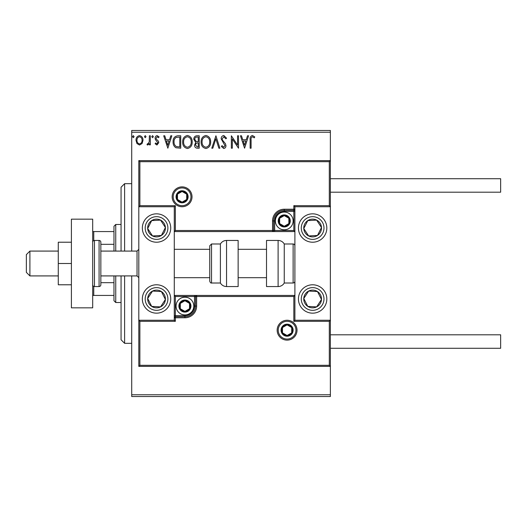 <?xml version="1.0" encoding="UTF-8"?>
<svg xmlns="http://www.w3.org/2000/svg" width="527" height="527" viewBox="0 0 527 527"><rect width="100%" height="100%" fill="white"/><g stroke="black" fill="none" stroke-linecap="round" stroke-linejoin="round"><path stroke-width="0.79" d="M142.086 143.522L139.51 145.024L136.934 143.528L136.006 140.301C135.986 137.731 137.152 136.17 139.51 135.63C141.868 136.17 143.034 137.725 143.015 140.301L142.086 143.522M150.333 135.788L150.333 144.866L149.378 144.866L149.378 143.528L147.718 145.024L146.993 144.714L147.448 143.746L147.876 143.911L149.233 141.954L149.378 135.788L150.333 135.788M156.954 145.024L155.109 143.733L155.669 142.955L156.894 143.911L157.817 142.685L155.425 139.655L155.109 138.252C155.103 136.796 155.775 135.92 157.125 135.63L159.088 136.862L158.541 137.699L157.23 136.743L156.064 138.206L156.295 139.069L158.469 141.243L158.772 142.646L156.954 145.024M177.856 135.788L180.741 135.788L180.741 148.206L175.906 147.758C173.89 146.361 172.955 144.385 173.1 141.842C172.955 138.258 174.542 136.243 177.856 135.788M199.206 135.788L199.206 148.206L197.447 148.206C195.557 148.113 194.601 147.086 194.588 145.129L195.754 142.488L193.791 139.312C193.804 137.264 194.779 136.091 196.723 135.788L199.206 135.788M215.918 135.788L219.897 148.206L218.857 148.206L215.839 138.785L212.816 148.206L211.782 148.206L215.918 135.788M237.565 135.788L238.52 135.788L238.52 148.206L232.315 138.944L232.315 148.206L231.36 148.206L231.36 135.788L237.565 145.03L237.565 135.788M251.096 139.945L251.096 148.206L250.141 148.206L250.141 139.82C249.758 137.567 250.516 136.118 252.413 135.472L254.758 136.901L254.271 137.857L252.42 136.743C251.247 137.356 250.806 138.423 251.096 139.945M131.71 132.244L131.71 130.472L330.37 130.472L330.37 132.244L131.71 132.244L131.71 251.083M131.71 275.917L131.71 394.756L330.37 394.756L330.37 396.528L131.71 396.528L131.71 394.756M330.37 132.244L330.37 206.742L294.896 206.742L293.829 205.675L329.309 205.675L329.309 161.69L330.37 160.623L138.805 160.623L138.805 206.742L174.279 206.742L174.279 320.258L175.346 321.325L139.872 321.325L139.872 365.31L138.805 366.377L138.805 320.258L174.279 320.258M139.872 365.31L329.309 365.31L329.309 321.325L330.37 320.258L330.37 394.756M244.574 148.206L240.431 135.788L241.471 135.788L242.749 139.767L246.234 139.767L247.512 135.788L248.553 135.788L244.574 148.206M223.791 135.472L226.584 138.186L225.806 138.812L223.863 136.743L222.124 138.851L222.44 140.07L225.457 143.739L225.945 145.63C225.964 147.237 225.227 148.206 223.731 148.522L221.333 146.42L222.078 145.663L223.738 147.25L224.989 145.683L221.169 138.832C221.188 136.967 222.065 135.847 223.791 135.472M210.668 141.941C210.734 145.485 209.166 147.679 205.952 148.522C202.664 147.758 201.05 145.584 201.116 142C201.05 138.456 202.638 136.282 205.873 135.472C209.114 136.249 210.708 138.41 210.668 141.941M192.197 141.941C192.269 145.485 190.695 147.679 187.487 148.522C184.2 147.758 182.586 145.584 182.652 142C182.586 138.456 184.173 136.282 187.408 135.472C190.649 136.249 192.243 138.41 192.197 141.941M167.843 148.206L163.706 135.788L164.747 135.788L166.025 139.767L169.51 139.767L170.788 135.788L171.822 135.788L167.843 148.206M153.357 136.664L152.566 137.699L151.769 136.664L152.566 135.63L153.357 136.664M146.038 136.664L145.241 137.699L144.444 136.664L145.241 135.63L146.038 136.664M134.095 136.664L133.305 137.699L132.508 136.664L133.305 135.63L134.095 136.664M243.158 141.045L244.495 145.215L245.826 141.045L243.158 141.045M202.072 142.007C202.025 144.846 203.303 146.598 205.905 147.25C208.501 146.565 209.766 144.793 209.713 141.947C209.753 139.121 208.488 137.389 205.905 136.743C203.29 137.389 202.006 139.141 202.072 142.007M197.256 146.934L198.251 146.934L198.251 142.955L197.763 142.955C196.334 142.942 195.589 143.66 195.543 145.109L197.256 146.934M197.763 141.677L198.251 141.677L198.251 137.066L197.157 137.066C195.636 137.04 194.832 137.791 194.746 139.312L196.248 141.532L197.763 141.677M183.607 142.007C183.554 144.846 184.839 146.598 187.441 147.25C190.036 146.565 191.301 144.793 191.242 141.947C191.288 139.121 190.023 137.389 187.441 136.743C184.819 137.389 183.541 139.141 183.607 142.007M179.786 146.934L179.786 137.066L176.202 137.382C174.648 138.417 173.93 139.899 174.055 141.842C173.93 143.937 174.714 145.511 176.407 146.585L179.786 146.934M166.427 141.045L167.77 145.215L169.101 141.045L166.427 141.045M136.961 140.294C136.921 142.218 137.771 143.423 139.51 143.911C141.249 143.43 142.099 142.224 142.059 140.294C142.099 138.377 141.249 137.191 139.51 136.743C137.771 137.191 136.921 138.37 136.961 140.294M156.545 213.837A14.189 14.189 0 0 1 170.735 228.026A14.189 14.189 0 0 1 156.545 242.216A14.189 14.189 0 0 1 142.356 228.026A14.189 14.189 0 0 1 156.545 213.837A14.189 14.189 0 0 0 144.661 235.786M156.545 313.163A14.189 14.189 0 0 0 170.735 298.974A14.189 14.189 0 0 0 156.545 284.784A14.189 14.189 0 0 0 142.356 298.974A14.189 14.189 0 0 0 168.423 306.734A14.189 14.189 0 0 0 164.305 287.096M329.309 161.69L139.872 161.69L139.872 205.675L138.805 206.742L138.805 320.258L139.872 321.325M312.63 313.163A14.189 14.189 0 0 1 298.44 298.974A14.189 14.189 0 0 1 312.63 284.784A14.189 14.189 0 0 1 326.826 298.974A14.189 14.189 0 0 1 312.63 313.163M312.63 213.837A14.189 14.189 0 0 0 298.44 228.026A14.189 14.189 0 0 0 312.63 242.216A14.189 14.189 0 0 0 326.826 228.026A14.189 14.189 0 0 0 312.63 213.837A14.189 14.189 0 0 1 320.396 239.904M329.309 205.675L330.37 206.742L330.37 320.258L294.896 320.258L294.896 206.742M29.901 275.917L26.35 272.367L26.35 254.633L29.901 251.083L29.901 275.917L58.28 275.917M100.848 275.917L137.033 275.917L137.033 251.083L138.805 249.311M278.223 330.192A8.867 8.867 0 0 0 287.09 339.059A8.867 8.867 0 0 0 295.957 330.192A8.867 8.867 0 0 0 287.09 321.325A8.867 8.867 0 0 0 278.223 330.192M329.309 365.31L330.37 366.377L138.805 366.377M175.346 296.49L174.279 295.43L194.503 295.43L194.503 296.49L175.346 296.49L175.346 315.647L184.924 315.647A9.578 9.578 0 0 0 194.503 306.068L194.503 296.49L195.563 296.49A1.067 1.067 0 0 1 196.63 295.43L194.503 295.43M174.279 315.647L175.346 315.647L175.346 317.774L174.279 317.774A1.067 1.067 0 0 1 175.346 316.714L184.924 316.714A10.645 10.645 0 0 0 195.563 306.068L195.563 296.49L196.63 296.49L196.63 295.43L294.896 295.43L293.829 296.49L196.63 296.49L196.63 306.068A11.706 11.706 0 0 1 184.924 317.774L175.346 317.774L175.346 321.325M329.309 321.325L293.829 321.325L294.896 320.258M190.952 196.808A8.867 8.867 0 0 0 182.085 187.941A8.867 8.867 0 0 0 173.218 196.808A8.867 8.867 0 0 0 182.085 205.675A8.867 8.867 0 0 0 190.952 196.808M293.829 230.51L294.896 231.57L274.672 231.57L274.672 230.51L293.829 230.51L293.829 211.353L284.251 211.353A9.578 9.578 0 0 0 274.672 220.932L274.672 230.51L273.612 230.51A1.067 1.067 0 0 1 272.545 231.57L274.672 231.57M294.896 211.353L293.829 211.353L293.829 209.226L294.896 209.226A1.067 1.067 0 0 1 293.829 210.286L284.251 210.286A10.645 10.645 0 0 0 273.612 220.932L273.612 230.51L272.545 230.51L272.545 231.57L174.279 231.57L175.346 230.51L272.545 230.51L272.545 220.932A11.706 11.706 0 0 1 284.251 209.226L293.829 209.226L293.829 205.675M139.872 161.69L138.805 160.623M139.872 205.675L175.346 205.675L174.279 206.742M289.573 220.932A5.323 5.323 0 0 0 279.646 218.27A5.323 5.323 0 0 0 284.251 226.254A5.323 5.323 0 0 0 289.573 220.932M288.862 220.932L288.862 218.27L284.251 215.609L279.646 218.27L279.646 223.593L284.251 226.254L288.862 223.593L288.862 220.932M275.384 220.932A8.867 8.867 0 0 1 284.251 212.058A8.867 8.867 0 0 1 293.124 220.932A8.867 8.867 0 0 1 284.251 229.798A8.867 8.867 0 0 1 275.384 220.932M288.862 218.27L288.862 223.593L284.251 226.254M284.251 215.609L279.646 218.27L279.646 223.593M190.247 306.068A5.323 5.323 0 0 0 180.313 303.407A5.323 5.323 0 0 0 184.924 311.391A5.323 5.323 0 0 0 190.247 306.068M189.529 306.068L189.529 303.407L184.924 300.746L180.313 303.407L180.313 308.73L184.924 311.391L189.529 308.73L189.529 306.068M176.058 306.068A8.867 8.867 0 0 1 184.924 297.202A8.867 8.867 0 0 1 193.791 306.068A8.867 8.867 0 0 1 184.924 314.942A8.867 8.867 0 0 1 176.058 306.068M189.529 303.407L189.529 308.73L184.924 311.391M184.924 300.746L180.313 303.407L180.313 308.73M292.413 330.192A5.323 5.323 0 0 0 282.485 327.53A5.323 5.323 0 0 0 287.09 335.515A5.323 5.323 0 0 0 292.413 330.192M291.701 330.192L291.701 327.53L287.09 324.869L282.485 327.53L282.485 332.853L287.09 335.515L291.701 332.853L291.701 330.192M291.701 327.53L291.701 332.853L287.09 335.515M287.09 324.869L282.485 327.53L282.485 332.853M187.408 196.808A5.323 5.323 0 0 0 177.474 194.147A5.323 5.323 0 0 0 182.085 202.131A5.323 5.323 0 0 0 187.408 196.808M186.696 196.808L186.696 194.147L182.085 191.485L177.474 194.147L177.474 199.469L182.085 202.131L186.696 199.469L186.696 196.808M186.696 194.147L186.696 199.469L182.085 202.131M182.085 191.485L177.474 194.147L177.474 199.469M149.121 294.125A8.867 8.867 0 0 0 160.551 306.885A8.867 8.867 0 0 0 161.394 291.55A8.867 8.867 0 0 0 149.121 294.125M150.116 294.771L147.685 298.486L151.69 306.398L160.551 306.885L165.399 299.461L161.394 291.55L152.54 291.062L150.116 294.771M148.779 310.858A14.189 14.189 0 0 1 156.545 284.784M147.685 298.486L151.69 306.398L160.551 306.885L165.399 299.461L161.394 291.55L152.54 291.062L147.685 298.486M305.205 294.125A8.867 8.867 0 0 0 316.635 306.885A8.867 8.867 0 0 0 317.485 291.55A8.867 8.867 0 0 0 305.205 294.125M306.2 294.771L303.776 298.486L307.781 306.398L316.635 306.885L321.49 299.461L317.485 291.55L308.631 291.062L306.2 294.771M303.776 298.486L307.781 306.398L316.635 306.885L321.49 299.461L317.485 291.55L308.631 291.062L303.776 298.486M320.06 223.171A8.867 8.867 0 0 0 303.776 228.514A8.867 8.867 0 0 0 317.485 235.45A8.867 8.867 0 0 0 320.06 223.171M319.066 223.823L316.635 220.115L307.781 220.602L303.776 228.514L308.631 235.938L317.485 235.45L321.49 227.539L319.066 223.823M312.63 242.216A14.189 14.189 0 0 1 300.752 235.786M316.635 220.115L307.781 220.602L303.776 228.514L308.631 235.938L317.485 235.45L321.49 227.539L316.635 220.115M163.969 223.171A8.867 8.867 0 0 0 147.685 228.514A8.867 8.867 0 0 0 161.394 235.45A8.867 8.867 0 0 0 163.969 223.171M162.975 223.823L160.551 220.115L151.69 220.602L147.685 228.514L152.54 235.938L161.394 235.45L165.399 227.539L162.975 223.823M160.551 220.115L151.69 220.602L147.685 228.514L152.54 235.938L161.394 235.45L165.399 227.539L160.551 220.115M278.111 286.556A7.095 7.095 0 0 0 284.251 283.012L284.251 243.988A7.095 7.095 0 0 0 278.111 240.444L266.517 240.444L266.517 286.556L278.111 286.556L278.111 240.444M284.251 283.012L293.124 283.012A1.772 1.772 0 0 0 294.896 281.24M293.124 283.012L293.124 243.988A1.772 1.772 0 0 1 294.896 245.76M293.124 243.988L284.251 243.988M226.544 286.556L238.138 286.556L238.138 240.444L226.544 240.444L226.544 286.556C223.863 286.471 221.814 285.285 220.398 283.012L220.398 243.988L211.531 243.988L211.531 283.012C210.899 283.262 210.306 282.67 209.753 281.24L209.753 245.76L211.531 243.988M174.279 277.689L209.753 277.689L209.753 281.24M209.753 257.505L209.753 249.311L174.279 249.311M330.37 334.803L500.65 334.803L500.65 348.288L330.37 348.288M330.37 178.712L500.65 178.712L500.65 192.197L330.37 192.197M71.402 263.5L58.28 263.5L58.28 284.784L71.402 284.784M58.28 263.5L58.28 242.216L71.402 242.216M71.402 307.84L71.402 219.16L92.686 219.16L92.686 307.84L71.402 307.84M94.465 240.444L94.465 286.556L99.076 286.556A1.772 1.772 0 0 0 100.848 284.784L100.848 242.216A1.772 1.772 0 0 0 99.076 240.444L94.465 240.444A1.772 1.772 0 0 0 92.686 242.216M94.465 286.556A1.772 1.772 0 0 1 92.686 284.784M124.616 275.917L124.616 343.321L121.065 339.77L121.065 275.917M121.065 251.083L121.065 187.23L124.616 183.679L124.616 251.083M115.749 275.917L115.749 302.524L113.97 300.746L113.97 275.917M113.97 251.083L113.97 226.254L115.749 224.476L115.749 251.083M115.749 302.524L121.065 302.524M115.749 224.476L121.065 224.476M113.97 295.43L92.686 295.43M113.97 282.683L100.848 282.683M113.97 244.317L100.848 244.317M92.686 231.57L93.753 231.57L93.753 240.589M113.97 231.57L93.753 231.57M93.753 286.411L93.753 295.43M297.024 330.192A9.934 9.934 0 0 1 287.09 340.126A9.934 9.934 0 0 1 277.156 330.192A9.934 9.934 0 0 1 287.09 320.258A9.934 9.934 0 0 1 297.024 330.192M293.829 321.325L293.829 296.49M184.924 315.647L184.924 317.774M194.503 306.068L196.63 306.068M172.151 196.808A9.934 9.934 0 0 1 182.085 186.874A9.934 9.934 0 0 1 192.019 196.808A9.934 9.934 0 0 1 182.085 206.742A9.934 9.934 0 0 1 172.151 196.808M175.346 205.675L175.346 230.51M284.251 211.353L284.251 209.226M274.672 220.932L272.545 220.932M290.285 220.932A6.028 6.028 0 0 0 284.251 214.897A6.028 6.028 0 0 0 278.223 220.932A6.028 6.028 0 0 0 284.251 226.959A6.028 6.028 0 0 0 290.285 220.932M190.952 306.068A6.028 6.028 0 0 0 184.924 300.041A6.028 6.028 0 0 0 178.89 306.068A6.028 6.028 0 0 0 184.924 312.103A6.028 6.028 0 0 0 190.952 306.068M293.124 330.192A6.028 6.028 0 0 0 287.09 324.164A6.028 6.028 0 0 0 281.062 330.192A6.028 6.028 0 0 0 287.09 336.226A6.028 6.028 0 0 0 293.124 330.192M188.113 196.808A6.028 6.028 0 0 0 182.085 190.774A6.028 6.028 0 0 0 176.058 196.808A6.028 6.028 0 0 0 182.085 202.836A6.028 6.028 0 0 0 188.113 196.808M147.04 292.768A11.35 11.35 0 0 0 150.333 308.479A11.35 11.35 0 0 0 166.045 305.186A11.35 11.35 0 0 0 162.751 289.475A11.35 11.35 0 0 0 147.04 292.768M303.13 292.768A11.35 11.35 0 0 0 306.424 308.479A11.35 11.35 0 0 0 322.135 305.186A11.35 11.35 0 0 0 318.842 289.475A11.35 11.35 0 0 0 303.13 292.768M322.135 221.814A11.35 11.35 0 0 0 306.424 218.521A11.35 11.35 0 0 0 303.13 234.232A11.35 11.35 0 0 0 318.842 237.525A11.35 11.35 0 0 0 322.135 221.814M166.045 221.814A11.35 11.35 0 0 0 150.333 218.521A11.35 11.35 0 0 0 147.04 234.232A11.35 11.35 0 0 0 162.751 237.525A11.35 11.35 0 0 0 166.045 221.814M99.076 286.556L99.076 240.444M137.033 275.917L138.805 277.689M266.517 277.689L238.138 277.689M266.517 249.311L238.138 249.311M29.901 251.083L58.28 251.083M100.848 251.083L137.033 251.083M211.531 283.012L220.398 283.012M226.544 240.444C223.863 240.529 221.814 241.715 220.398 243.988M124.616 183.679L131.71 183.679M124.616 343.321L131.71 343.321"/></g></svg>
